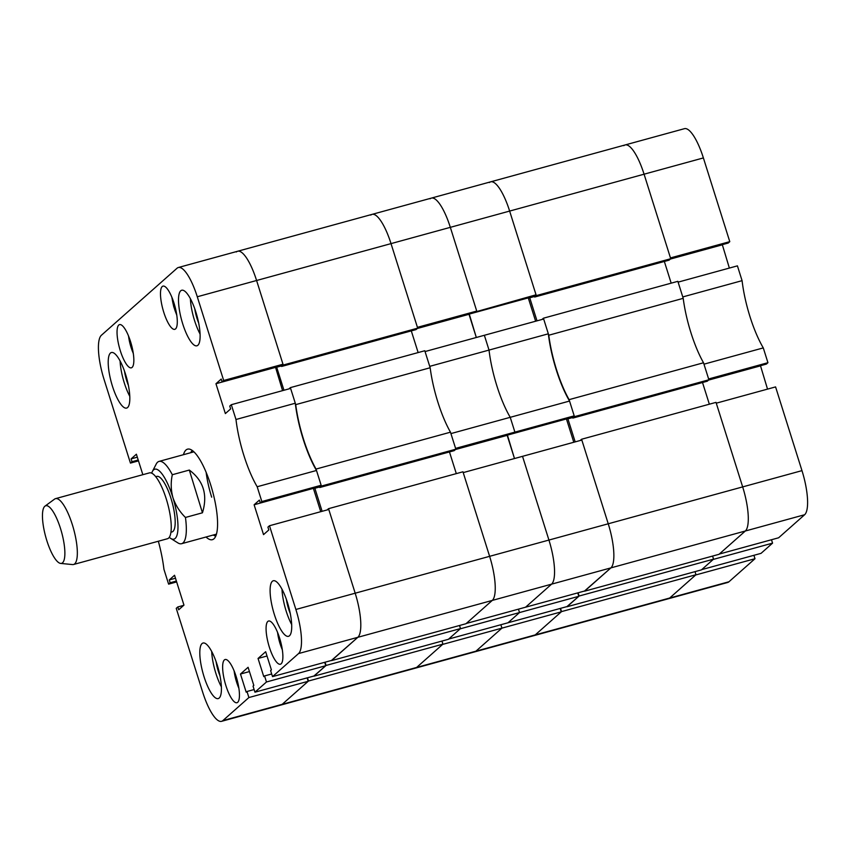 <?xml version="1.0" encoding="UTF-8"?>
<svg xmlns="http://www.w3.org/2000/svg" width="850" height="850" viewBox="0 0 850 850"><rect width="100%" height="100%" fill="white"/><g stroke="black" fill="none" stroke-linecap="round" stroke-linejoin="round"><path stroke-width="1.27" d="M112.423 386.134A28.804 7.969 -105.3 0 0 126.629 408.074A28.804 7.969 -105.3 0 0 125.609 374.467A28.804 7.969 -105.3 0 0 111.392 352.527A28.804 7.969 -105.3 0 0 112.423 386.134M120.094 360.995A28.804 7.969 -105.3 0 0 124.281 382.882A28.804 7.969 -105.3 0 0 129.795 396.344M182.718 323.861A28.804 7.969 -105.3 0 0 196.924 345.801A28.804 7.969 -105.3 0 0 195.904 312.194A28.804 7.969 -105.3 0 0 181.688 290.254A28.804 7.969 -105.3 0 0 182.718 323.861M190.389 298.722A28.804 7.969 -105.3 0 0 194.576 320.609A28.804 7.969 -105.3 0 0 200.09 334.071M274.316 614.38A28.804 7.969 -105.3 0 0 288.522 636.31A28.804 7.969 -105.3 0 0 287.502 602.703A28.804 7.969 -105.3 0 0 273.286 580.763A28.804 7.969 -105.3 0 0 274.316 614.38M281.987 589.241A28.804 7.969 -105.3 0 0 286.174 611.129A28.804 7.969 -105.3 0 0 291.688 624.591M204.021 676.653A28.804 7.969 -105.3 0 0 218.227 698.583A28.804 7.969 -105.3 0 0 217.207 664.976A28.804 7.969 -105.3 0 0 202.991 643.036A28.804 7.969 -105.3 0 0 204.021 676.653M211.692 651.514A28.804 7.969 -105.3 0 0 215.889 673.402A28.804 7.969 -105.3 0 0 221.393 686.864M124.504 371.184A18.137 5.015 -105.3 0 0 126.724 380.726A18.137 5.015 -105.3 0 0 128.393 385.337M194.799 308.911A18.137 5.015 -105.3 0 0 197.019 318.453A18.137 5.015 -105.3 0 0 198.688 323.064M286.397 599.42A18.137 5.015 -105.3 0 0 288.618 608.961A18.137 5.015 -105.3 0 0 290.286 613.583M216.102 661.693A18.137 5.015 -105.3 0 0 218.322 671.234A18.137 5.015 -105.3 0 0 219.991 675.856M163.763 312.269A22.397 6.205 -105.3 0 0 174.813 329.332A22.397 6.205 -105.3 0 0 174.016 303.184A22.397 6.205 -105.3 0 0 162.966 286.121A22.397 6.205 -105.3 0 0 163.763 312.269M225.909 685.653A22.397 6.205 -105.3 0 0 236.959 702.716A22.397 6.205 -105.3 0 0 236.162 676.568A22.397 6.205 -105.3 0 0 225.112 659.515A22.397 6.205 -105.3 0 0 225.909 685.653M120.317 350.752A22.397 6.205 -105.3 0 0 131.368 367.816A22.397 6.205 -105.3 0 0 130.571 341.679A22.397 6.205 -105.3 0 0 119.51 324.615A22.397 6.205 -105.3 0 0 120.317 350.752M269.354 647.169A22.397 6.205 -105.3 0 0 280.404 664.222A22.397 6.205 -105.3 0 0 279.608 638.084A22.397 6.205 -105.3 0 0 268.558 621.021A22.397 6.205 -105.3 0 0 269.354 647.169M206.029 536.998A46.931 12.994 -105.3 0 0 212.373 539.686A46.931 12.994 -105.3 0 0 213.956 538.804A46.931 12.994 -105.3 0 0 211.618 487.932A46.931 12.994 -105.3 0 0 187.542 449.161A46.931 12.994 -105.3 0 0 185.969 450.033A46.931 12.994 -105.3 0 0 183.451 454.707M321.151 485.265L261.842 501.543L257.178 486.742L316.487 470.475L321.151 485.265L319.589 486.657L260.281 502.924L259.399 500.098L254.118 504.772L263.532 534.629L268.812 529.954L267.92 527.138L269.482 525.746L295.874 609.471L355.183 593.204A38.399 10.636 74.7 0 1 357.85 637.298A38.399 10.636 -105.3 0 0 355.183 593.204L328.536 508.672L327.101 509.947M235.981 419.496L231.317 404.706L290.626 388.429L295.29 403.229L235.981 419.496A59.734 16.532 -105.3 0 0 257.178 486.742M231.317 404.706L229.755 406.087L230.637 408.914L225.367 413.578L215.953 383.722L221.223 379.058L222.116 381.873L223.678 380.492L197.285 296.767A38.399 10.636 -105.3 0 0 178.341 267.516A38.399 10.636 -105.3 0 0 177.044 268.239L101.384 335.272A38.399 10.636 -105.3 0 0 104.04 379.366L130.443 463.091L132.005 461.709L131.113 458.883L136.383 454.208L142.843 474.693M176.375 581.049L170.17 582.749L168.608 584.141L163.944 569.341A59.734 16.532 -105.3 0 0 158.344 541.227M170.17 582.749L169.278 579.934L174.548 575.259L183.961 605.115L178.691 609.79L177.799 606.964L176.237 608.345L202.64 692.07A38.399 10.636 -105.3 0 0 221.584 721.321A38.399 10.636 -105.3 0 0 222.881 720.598L282.189 704.331L308.199 681.286L307.126 677.875M254.118 689.541L246.989 691.496L248.891 697.553L222.881 720.598M246.989 691.496L246.202 692.187L240.476 674.039L248.094 667.293L253.821 685.451L253.045 686.141L254.947 692.187L314.256 675.92L325.773 665.709L324.7 662.309M271.692 673.976L264.562 675.931L266.464 681.987L254.947 692.187M264.562 675.931L263.776 676.621L258.049 658.463L265.668 651.716L271.394 669.874L270.608 670.565L272.521 676.621L331.829 660.354L357.85 637.298L298.541 653.576L272.521 676.621M298.541 653.576A38.399 10.636 -105.3 0 0 295.874 609.471M261.842 501.543L260.281 502.924M295.29 403.229A59.734 16.532 -105.3 0 0 316.487 470.475M313.682 488.272L254.118 504.772M320.737 511.689L313.427 488.495M269.482 525.746L328.791 509.479L355.183 593.204L489.621 556.325L462.963 471.793L328.536 508.672M308.497 681.02L442.924 644.141L416.617 667.452L535.234 634.907A38.399 10.636 74.7 0 1 533.949 635.63A38.399 10.636 -105.3 0 0 535.234 634.907L561.255 611.862L501.946 628.129L500.873 624.729L501.946 628.129L475.926 651.185A38.399 10.636 74.7 0 1 474.64 651.897A38.399 10.636 -105.3 0 0 475.926 651.185L501.946 628.129L442.638 644.406L416.617 667.452A38.399 10.636 74.7 0 1 415.331 668.174A38.399 10.636 -105.3 0 0 416.617 667.452L282.189 704.331A38.399 10.636 74.7 0 1 280.893 705.054A38.399 10.636 -105.3 0 0 282.189 704.331L308.497 681.02L307.477 677.779M281.371 365.617L281.637 366.456L283.241 365.033L256.594 280.5A38.399 10.636 -105.3 0 0 237.649 251.249A38.399 10.636 74.7 0 1 256.594 280.5L282.986 364.225L281.424 365.606L222.116 381.873M275.517 367.232L282.572 390.639M266.464 681.987L325.773 665.709M248.891 697.553L308.199 681.286M168.608 584.141L176.651 581.931M130.443 463.091L138.486 460.881M282.986 364.225L223.678 380.492M192.132 450.383A46.931 12.994 -105.3 0 0 191.898 450.946M137.317 457.183L131.113 458.883M138.21 460.009L132.005 461.709M175.482 578.223L169.278 579.934M183.717 605.338L177.799 606.964M249.443 671.574L240.476 674.039M267.017 656.009L258.049 658.463M275.262 367.455L215.953 383.722M192.344 450.532A44.657 12.367 -105.3 0 0 192.153 450.691A44.657 12.367 -105.3 0 0 190.687 452.721M206.136 472.324A42.67 11.815 -105.3 0 0 211.682 497.176M213.265 535.011A44.657 12.367 -105.3 0 0 215.56 536.01A44.657 12.367 -105.3 0 0 215.804 536.053L215.56 536.01M430.164 367.752L295.726 404.632L290.371 387.621L424.798 350.742L430.164 367.752A59.734 16.532 74.7 0 0 437.877 402.135A59.734 16.532 74.7 0 0 450.479 432.183L455.844 449.193L454.229 450.627L319.802 487.507L319.536 486.668M319.802 487.507L321.406 486.072L316.051 469.062A59.734 16.532 74.7 0 1 303.45 439.014A59.734 16.532 74.7 0 1 295.726 404.632M325.051 662.214L326.071 665.454L313.916 676.016M331.543 660.609L465.97 623.73L492.277 600.419A38.399 10.636 -105.3 0 0 489.621 556.325A38.399 10.636 74.7 0 1 492.277 600.419L357.85 637.298L331.489 660.45M322.118 511.307L314.861 488.272L319.632 486.965M290.371 387.621L288.936 388.896M277.206 366.764L276.686 367.221L283.953 390.256M178.341 267.516L237.649 251.249A38.399 10.636 -105.3 0 0 236.353 251.972M237.649 251.249L372.077 214.37A38.399 10.636 74.7 0 1 391.021 243.621L417.424 327.346L476.733 311.068L450.33 227.343A38.399 10.636 -105.3 0 0 431.386 198.103A38.399 10.636 74.7 0 1 450.33 227.343L391.021 243.621A38.399 10.636 -105.3 0 0 372.077 214.37A38.399 10.636 -105.3 0 0 370.791 215.093M283.241 365.033L417.679 328.153L391.021 243.621L197.285 296.767M417.679 328.153L416.064 329.577L281.637 366.456M411.294 330.884L418.136 352.569M456.301 473.62L449.459 451.934M313.969 676.175L448.396 639.296L460.498 628.575L459.531 625.494M442.924 644.141L441.957 641.07M326.071 665.454L460.498 628.575M316.051 469.062L450.479 432.183M321.406 486.072L455.844 449.193M276.686 367.221L281.456 365.914M46.601 539.878A29.867 8.266 -105.3 0 0 60.69 563.423A29.867 8.266 -105.3 0 0 60.732 529.231A29.867 8.266 -105.3 0 0 44.976 506.143A29.867 8.266 -105.3 0 0 46.601 539.878M44.976 506.143L54.591 499.099A34.138 9.446 74.7 0 1 55.494 498.652A34.138 9.446 74.7 0 1 72.601 525.491A34.138 9.446 74.7 0 1 73.557 564.496A34.138 9.446 74.7 0 1 72.558 564.57L60.69 563.423M155.72 476.691L156.761 476.404A28.804 7.969 74.7 0 1 171.19 499.056A28.804 7.969 74.7 0 1 171.998 531.962L170.956 532.238M55.494 498.652L149.419 472.887A34.138 9.446 74.7 0 1 166.515 499.726A34.138 9.446 74.7 0 1 167.471 538.73L73.557 564.496M169.299 537.306A36.263 10.041 -105.3 0 0 170.776 538.443A36.263 10.041 -105.3 0 0 172.954 497.717A36.263 10.041 -105.3 0 0 153.776 469.71A36.263 10.041 -105.3 0 0 152.394 471.453A36.263 10.041 -105.3 0 0 151.714 473.184M152.394 471.453L156.219 464.058A42.67 11.815 74.7 0 1 157.845 461.996A42.67 11.815 74.7 0 1 159.014 461.412A42.67 11.815 74.7 0 1 172.316 474.725L189.316 470.061C203.511 480.664 207.889 494.902 202.449 512.794L185.449 517.459A42.67 11.815 74.7 0 1 182.771 543.118A42.67 11.815 74.7 0 1 181.592 543.702A42.67 11.815 74.7 0 1 177.831 542.863L170.776 538.443M185.449 517.459C179.732 511.849 175.567 505.272 172.954 497.717C170.882 490.046 170.669 482.375 172.316 474.725M202.449 512.794L189.316 470.061M534.416 296.204L534.682 297.033L536.297 295.609L509.639 211.076A38.399 10.636 -105.3 0 0 490.694 181.826A38.399 10.636 74.7 0 1 509.639 211.076L536.042 294.801L417.552 328.259M528.572 297.808L469.264 314.075L476.319 337.493L469.009 314.298L417.297 328.493M489.026 350.083L484.362 335.283L425.053 351.549L429.717 366.35L489.026 350.083A59.734 16.532 -105.3 0 0 510.234 417.318A59.734 16.532 74.7 0 1 489.026 350.083L484.362 335.283L543.671 319.016L548.335 333.806L489.026 350.083M548.335 333.806A59.734 16.532 -105.3 0 0 569.543 401.051L574.207 415.852L514.898 432.119L510.234 417.318L450.925 433.596L455.589 448.386L514.898 432.119L513.336 433.5L455.717 449.31M566.737 418.859L507.429 435.126L514.484 458.533L507.174 435.349L455.462 449.533M581.581 439.248L716.019 402.369L742.666 486.901A38.399 10.636 74.7 0 1 745.333 531.006A38.399 10.636 -105.3 0 0 742.666 486.901L548.93 540.058L522.527 456.333L463.218 472.6L489.621 556.325L548.93 540.058A38.399 10.636 74.7 0 1 551.586 584.152L525.576 607.197L551.586 584.152A38.399 10.636 -105.3 0 0 548.93 540.058L522.527 456.333L581.836 440.056L608.239 523.781A38.399 10.636 74.7 0 1 610.895 567.885A38.399 10.636 -105.3 0 0 608.239 523.781L581.581 439.248L580.146 440.523M578.829 596.296L519.52 612.563L518.447 609.153L519.52 612.563L460.211 628.83L448.694 639.041L508.002 622.774L519.52 612.563L508.002 622.774L567.311 606.496L578.829 596.296L577.756 592.886M492.277 600.419L466.267 623.475L584.885 590.931L610.895 567.885L492.277 600.419M574.207 415.852L572.645 417.233L513.336 433.5L514.898 432.119L510.234 417.318L569.543 401.051M536.297 295.609L670.724 258.729L644.077 174.197A38.399 10.636 -105.3 0 0 625.133 144.946A38.399 10.636 74.7 0 1 644.077 174.197L450.33 227.343L476.733 311.068L475.171 312.46L534.48 296.183L536.042 294.801M489.409 182.548A38.399 10.636 -105.3 0 1 490.694 181.826L431.386 198.103A38.399 10.636 -105.3 0 0 430.1 198.815M573.793 442.266L566.482 419.082M561.255 611.862L560.182 608.451M528.317 298.031L535.628 321.215M683.209 298.339L548.781 335.219L543.416 318.208L677.854 281.329L683.209 298.339A59.734 16.532 74.7 0 0 690.933 332.711A59.734 16.532 74.7 0 0 703.524 362.769L708.889 379.78L707.285 381.204L572.847 418.083L572.581 417.244M572.847 418.083L574.462 416.659L569.096 399.649A59.734 16.532 74.7 0 1 556.495 369.591A59.734 16.532 74.7 0 1 548.781 335.219M561.542 611.607L695.98 574.727L669.673 598.028A38.399 10.636 74.7 0 1 668.376 598.751A38.399 10.636 -105.3 0 0 669.673 598.028L535.234 634.907L561.542 611.607L560.522 608.356M578.096 592.79L579.116 596.031L566.961 606.592M584.588 591.186L719.015 554.306L745.333 531.006L610.895 567.885L584.534 591.026M575.174 441.883L567.906 418.848L572.677 417.541M543.416 318.208L541.981 319.473M530.251 297.341L529.741 297.797L537.009 320.843M670.724 258.729L669.12 260.153L534.682 297.033M664.349 261.471L671.181 283.156M709.346 404.196L702.514 382.511M567.014 606.762L701.441 569.883L713.554 559.151L712.587 556.081M695.98 574.727L695.013 571.646M579.116 596.031L713.554 559.151M569.096 399.649L703.524 362.769M574.462 416.659L708.889 379.78M529.741 297.797L534.512 296.491M682.773 296.926L678.109 282.136L737.418 265.859L742.082 280.659L682.773 296.926M490.694 181.826L684.431 128.679A38.399 10.636 74.7 0 1 703.386 157.93L644.077 174.197L670.469 257.922L729.778 241.655L703.386 157.93M729.778 241.655L728.216 243.036L670.597 258.846M722.309 244.662L729.364 268.069M708.762 379.886L766.381 364.087L767.943 362.695L763.279 347.905A59.734 16.532 74.7 0 1 742.082 280.659M760.474 365.702L767.529 389.119M801.975 470.634L775.582 386.909L716.274 403.176L742.666 486.901L801.975 470.634A38.399 10.636 74.7 0 1 804.642 514.728L745.333 531.006L719.312 554.051L778.621 537.784L804.642 514.728M772.565 543.139L713.256 559.417L701.739 569.617L761.048 553.35L772.565 543.139L771.492 539.739M754.991 558.716L695.683 574.982L669.673 598.028L728.971 581.761L754.991 558.716L753.918 555.305M728.971 581.761A38.399 10.636 74.7 0 1 727.685 582.484L221.584 721.321M767.943 362.695L708.634 378.973L703.97 364.172L763.279 347.905M625.133 144.946A38.399 10.636 -105.3 0 0 623.836 145.669M670.342 259.069L722.054 244.885M708.507 380.12L760.219 365.925M171.998 297.585A18.774 5.196 -105.3 0 0 176.736 314.861M234.143 670.969A18.774 5.196 -105.3 0 0 238.882 688.256M277.589 632.474A18.774 5.196 -105.3 0 0 282.328 649.761M128.552 336.069A18.774 5.196 -105.3 0 0 133.291 353.356M193.896 451.839L159.014 461.412M216.474 534.14L181.592 543.702M176.811 315.329L173.697 306.531L171.817 297.149M233.962 670.533L238.956 688.723M277.408 632.039L282.402 650.229M128.371 335.633L133.365 353.823M431.386 198.103L372.077 214.37"/></g></svg>
